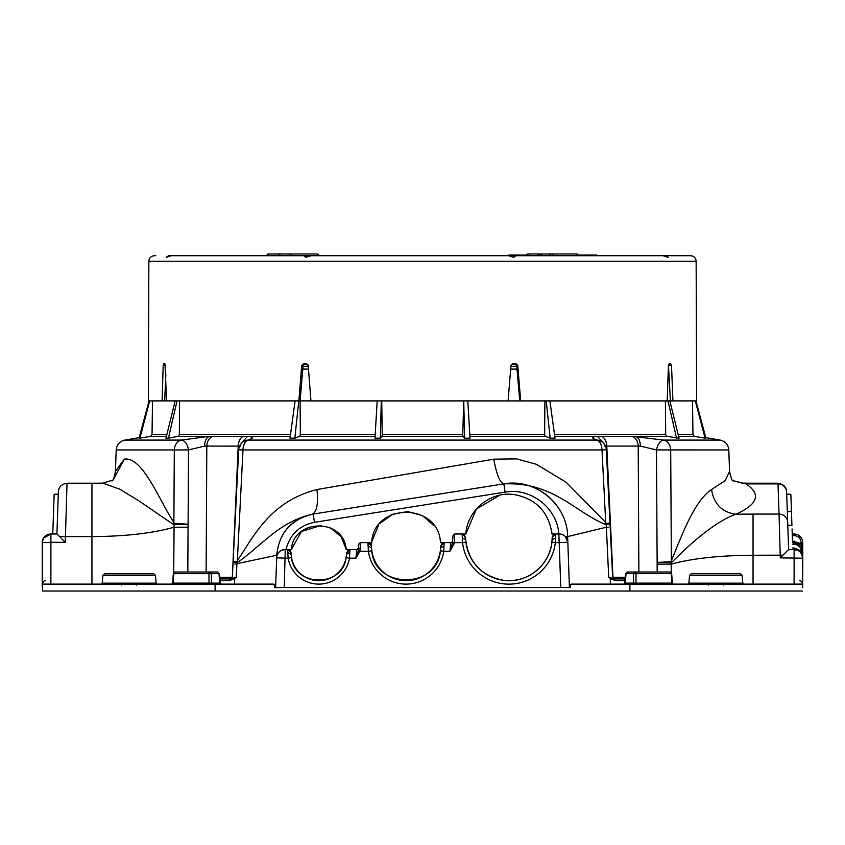 <?xml version="1.0" encoding="UTF-8"?>
<svg xmlns="http://www.w3.org/2000/svg" width="845" height="845" viewBox="0 0 845 845"><rect width="100%" height="100%" fill="white"/><g stroke="black" fill="none" stroke-linecap="round" stroke-linejoin="round"><path stroke-width="1.27" d="M139.911 438.185L139.066 438.185L149.037 400.9L152.512 400.9L152.026 434.668L150.611 436.337L139.911 438.185L149.681 400.9L166.571 400.9L164.997 363.91L163.74 363.91L163.18 365.484L162.082 400.9L164.68 400.9L165.842 374.684M168.43 438.185L165.958 438.185L175.158 400.9L179.584 400.9L179.33 434.668L178.063 436.337L168.43 438.185L177.038 400.9L310.96 400.9L308.193 365.484L306.629 363.91L303.249 363.91L301.697 365.484L298.876 400.9M380.366 438.185L374.979 438.185L377.187 400.9L381.739 400.9L382.225 434.668L382.024 436.337L380.366 438.185L381.285 400.9L467.813 400.9L470.021 438.185L464.634 438.185L463.715 400.9L462.775 434.668L382.225 434.668M508.088 400.9L520.7 400.9L517.753 365.484L516.137 363.91L512.609 363.91L510.982 365.484L508.088 400.9L467.813 400.9M469.904 436.337L545.268 436.337L544.645 434.668L544.898 400.9L549.894 400.9L555.017 438.185L550.158 438.185L546.197 400.9L519.77 400.9L516.665 365.484L514.964 363.91M638.873 572.012L638.197 446.075L640.415 446.128C640.235 440.826 638.609 437.562 635.535 436.337L666.937 436.337L665.67 434.668L665.416 400.9L672.905 400.9L671.521 365.484L670.793 363.91L669.187 363.91L668.437 365.484L667.17 400.9L549.894 400.9M678.588 436.337L694.389 436.337L692.974 434.668L692.488 400.9L695.963 400.9L705.934 438.185L705.089 438.185L695.319 400.9L670.412 400.9L668.416 364.596M303.028 366.329L308.256 366.329M510.919 366.329L516.739 366.329M559.728 587.56L570.449 587.56L569.414 587.56L567.639 536.596L567.84 542.321L565.252 536.459L567.639 536.596C567.502 504.528 535.234 477.911 503.704 483.9L312.132 514.235C279.42 521.893 262.299 544.824 238.491 561.809L234.952 562.432C231.984 561.798 232.66 561.555 236.98 561.714L236.283 577.251L234.213 577.262M285.272 587.56L560.763 587.56L559.2 542.627L567.84 542.321A8.64 8.64 0 0 0 559.2 533.987A8.64 8.64 0 0 1 567.84 542.321M801.937 554.51L802.75 558.186L802.57 587.56L802.75 542.627L802.75 551.267L800.912 545.944L794.11 542.627L800.912 545.944L802.75 551.267L802.75 558.186A8.64 8.64 0 0 0 794.11 549.535L798.567 550.782M274.551 587.56L284.237 587.56L274.551 587.56L274.329 585.057A1.035 1.035 0 0 0 274.097 584.486M42.25 587.56L42.25 542.627L43.56 538.054L50.89 533.987L56.921 533.987L52.76 533.987L54.143 494.536L52.76 533.987M608.347 527.195L606.383 527.217L606.171 524.502L604.64 524.101C574.04 511.225 552.82 481.84 503.863 483.868L505.056 492.128L314.488 522.316L313.136 514.077C291.198 519.136 279.051 532.857 276.716 555.249L277.16 555.165C278.058 552.049 280.762 550.179 285.261 549.535L284.237 587.56L275.586 587.56L276.769 556.559M67.008 483.9L65.456 536.596L91.947 536.596L91.947 483.213L67.03 483.213C61.389 484.164 58.506 487.132 58.368 492.128L56.911 533.987L59.52 536.469L65.456 536.596L65.255 542.321L59.52 536.469M43.602 537.98L50.89 533.987A8.64 8.64 0 0 0 42.25 542.627L42.25 584.106L273.294 584.106A1.035 1.035 0 0 1 273.907 584.307M240.487 444.47L247.469 436.337L243.455 436.326A10.372 6.739 -90 0 0 238.216 446.075L232.333 577.251M240.286 446.128L206.803 446.075C207.173 440.995 209.222 437.752 212.94 436.326L209.465 436.337C206.391 437.562 204.765 440.826 204.585 446.128L188.519 449.92L187.812 572.012M139.214 437.636L124.817 440.087L181.295 440.087A10.372 5.788 78.3 0 1 188.519 449.92L174.302 449.952L173.869 522.485C159.314 500.472 142.509 456.078 124.268 459.173L115.438 471.415L116.187 449.952L174.302 449.952C174.757 444.628 177.08 441.343 181.295 440.087L209.465 436.337L178.063 436.337M206.127 572.012L206.803 446.075L204.585 446.128M65.255 542.321L50.89 542.321L50.89 533.987L46.443 535.223M43.539 538.096L42.25 542.627L50.89 542.321L50.89 584.106M173.732 572.625L174.059 527.217L188.034 527.195M219.711 578.92L230.738 578.92L236.283 577.251L234.73 578.498L234.604 584.106M174.123 523.277L173.869 522.485L172.898 524.101L174.091 524.502L188.097 524.249L174.123 523.277L174.059 527.217C152.596 533.29 125.229 536.406 91.947 536.596L91.947 584.106M172.898 524.101L138.506 500.61L119.832 489.192L102.773 483.15L113.156 480.023L124.268 459.173M516.982 369.096L510.686 369.096M308.478 369.096L302.785 369.096M330.575 527.977L341.169 536.744L346.228 549.535L349.946 549.535L349.471 558.186L346.059 557.605L346.302 555.883M314.488 522.316C299.352 525.484 289.867 534.558 286.032 549.535L291.356 549.535L301.401 531.494L321.153 525.442M291.293 555.883L291.356 556.454C293.532 587.835 344.063 587.845 346.228 556.454M346.228 549.535C344.063 518.154 293.532 518.154 291.356 549.535M440.467 542.574L444.153 542.627L443.752 551.267L440.329 550.792L440.604 547.887L440.477 549.535C438.661 589.852 373.501 589.852 371.684 549.535L371.557 547.887L368.103 545.944L368.409 551.267L371.832 550.792A34.571 34.571 0 0 0 440.329 550.792M370.205 543.419L371.451 545.902L368.008 542.627L371.684 542.627C373.501 502.31 438.661 502.31 440.477 542.627M553.454 534.769L552.197 537.262L552.07 539.701L555.524 538.054L555.651 533.987L551.996 533.987C548.69 511.869 536.047 498.719 514.077 494.536C490.596 491.072 467.095 510.295 465.849 533.987L462.194 533.987L462.321 538.054L465.775 539.701L464.391 534.769M465.849 540.895C469.155 563.013 481.787 576.153 503.768 580.346C527.248 583.81 550.739 564.576 551.996 540.895M295.106 400.9L289.983 438.185L294.842 438.185L298.803 400.9M276.621 557.88A8.64 8.64 0 0 1 285.261 549.535A8.64 8.64 0 0 0 276.621 557.88L276.716 555.249L276.621 557.88L288.124 558.186L287.638 549.535L291.092 552.82L289.846 550.327M505.056 492.128C530.702 487.322 557.204 507.961 558.83 533.987L559.2 542.627L555.302 542.627L555.524 538.054M563.541 535.149L561.671 534.346M291.187 554.51L287.722 552.25M349.862 552.25L346.408 554.447L347.749 550.327M291.092 552.82L291.176 554.447M346.492 552.82L349.946 549.535L356.791 549.535L349.946 549.535M356.791 549.535A1.732 1.732 0 0 0 358.512 547.961A1.732 1.732 0 0 1 356.791 549.535L355.882 558.186L349.471 558.186A31.107 31.107 0 0 1 288.124 558.186L291.525 557.605A27.653 27.653 0 0 0 346.059 557.605M291.525 557.605L291.345 556.369M444.058 545.944L440.604 547.887L441.956 543.419M371.451 545.902L371.832 550.792M440.71 545.902L444.153 542.627L450.829 542.627L449.92 551.267L443.752 551.267A38.025 38.025 0 0 1 368.409 551.267L359.938 551.267L355.882 558.186L358.238 550.982L359.938 551.267L360.561 542.627L368.008 542.627L368.103 545.944M552.197 537.262L555.651 533.987L559.2 533.987M552.07 539.701L551.859 542.236L555.302 542.627A46.665 46.665 0 0 1 462.542 542.627L465.975 542.236A43.211 43.211 0 0 0 551.859 542.236L551.933 541.624L551.859 542.236M465.975 542.236L465.775 539.701M465.637 537.262L462.194 533.987L454.747 533.987L454.145 542.627L462.542 542.627L462.321 538.054M371.557 544.275L371.811 541.529L378.592 525.115M294.842 438.185L299.732 436.337L300.355 434.668L300.102 400.9L303.101 365.484L301.697 365.484M382.024 436.337L462.975 436.337L462.775 434.668M462.975 436.337L464.634 438.185M545.268 436.337L550.158 438.185M551.88 532.804L551.796 532.044M380.166 523.203L390.981 514.985M640.415 446.128L656.48 449.92C657.769 443.931 660.177 440.657 663.705 440.087L632.06 436.326A10.372 7.88 -90 0 1 638.197 446.075L606.784 446.075C606.467 440.995 604.724 437.752 601.545 436.326L597.531 436.337L604.513 444.47M598.925 440.382A10.372 10.372 0 0 1 606.298 449.793L602.01 449.952L605.707 522.485L566.118 482.231L536.3 464.264L516.517 458.877L493.786 459.173L316.959 489.54C269.639 501.613 253.68 536.691 237.35 560.636L242.99 449.952L602.01 449.952C601.693 444.628 600.003 441.343 596.961 440.087A10.372 8.418 -73.3 0 1 598.925 440.382L598.038 440.171M290.236 436.337L247.469 436.337C253.68 436.918 253.87 438.164 248.039 440.087L596.961 440.087C591.13 438.164 591.32 436.918 597.531 436.337L554.764 436.337M625.448 577.251L612.974 577.251L606.784 446.075L604.714 446.128M246.962 440.171L248.039 440.087A10.372 6.073 -90 0 0 242.99 449.952L238.702 449.793L232.988 563.995M371.282 542.627L368.008 542.627M360.561 542.627L358.84 544.201L358.238 550.982M358.28 550.581L360.002 550.602M358.84 544.201L359.368 543.103M465.468 533.987L462.194 533.987M454.747 533.987L453.026 535.561L454.747 533.987L453.026 535.561L452.318 543.684L449.92 551.267L454.04 543.842L452.318 543.684L452.424 542.479L454.145 542.627L454.04 543.842M450.829 542.627A1.732 1.732 0 0 0 452.55 541.043L452.55 541.043A1.732 1.732 0 0 1 450.829 542.627M359.157 548.722L357.435 548.754M234.847 564.122L276.716 555.249M614.114 578.92L612.667 577.251M567.639 536.596L606.383 527.217L608.717 577.251L610.787 577.262M230.738 578.92L229.671 580.589L234.73 578.498L234.54 577.874M610.396 584.106L610.27 578.498L615.329 580.589L614.262 578.92L625.289 578.92M614.262 578.92L608.717 577.251L610.27 578.498L610.46 577.874M493.786 459.173C496.606 474.689 499.965 482.928 503.863 483.868L312.132 514.235C316.791 512.25 318.396 504.011 316.959 489.54M606.087 523.277C610.417 523.139 611.115 523.467 608.178 524.249L606.171 524.502L605.707 522.485L604.64 524.101M557.193 506.134A55.305 55.305 0 0 0 535.487 488.283A55.305 55.305 0 0 1 557.193 506.134M238.491 561.809L237.35 560.636L236.98 561.714M294.303 521.946A43.211 43.211 0 0 0 282.378 535.329A43.211 43.211 0 0 1 294.303 521.946M788.596 549.535L792.779 549.535C791.68 518.154 791.68 518.154 792.779 549.535L788.628 549.535C787.54 518.154 787.54 518.154 788.628 549.535L787.677 522.316A8.64 8.534 178 0 0 779.048 514.077L780.284 557.88L788.596 549.535L794.11 549.535L794.11 584.106M787.783 525.337L791.934 525.337L790.846 494.23L786.706 494.23L787.793 525.674L786.632 492.128L788.628 549.535L794.11 549.535L794.11 547.961L801.155 550.982L802.75 558.186L802.57 587.56M791.744 519.971L791.501 513M792.061 528.938L792.536 542.627L798.557 543.863M787.308 511.51L791.448 511.51L791.406 510.084M666.937 436.337L679.042 438.185L669.842 400.9M676.57 438.185L667.962 400.9M777.97 483.213L753.053 483.213L753.053 483.9L777.991 483.9L777.97 483.213C783.611 484.164 786.494 487.132 786.632 492.128A8.64 8.534 178 0 0 777.991 483.9L779.048 514.077L753.053 514.077L753.053 555.249C719.496 555.429 692.213 558.397 671.205 564.143L671.268 572.625M801.461 538.085L801.44 538.054A8.64 8.64 0 0 1 801.461 538.096L798.557 535.223A8.64 8.64 0 0 1 801.398 537.98M792.779 549.535L794.11 549.535L792.779 549.535M802.095 554.88L800.395 552.25M800.912 545.944L794.11 542.627C799.053 543.05 801.926 545.712 802.729 550.602L801.461 546.736M799.962 536.269L798.662 535.276M801.461 553.655L802.75 558.186L780.284 557.88M694.389 436.337L705.089 438.185M792.589 544.201L794.11 544.201C798.06 544.55 800.363 546.673 800.997 550.581L802.729 550.602M801.155 550.982L802.75 551.267L801.018 543.684L802.75 543.842M792.24 533.987L794.11 533.987C799.359 534.505 802.243 537.378 802.75 542.627L801.018 542.479L801.018 543.684L792.483 541.043M657.146 564.122L656.48 449.92L728.812 449.952C728.263 444.628 725.39 441.343 720.183 440.087L663.705 440.087A10.372 8.408 -90 0 1 670.698 449.952L671.352 560.636L671.11 561.714L657.114 562.432L671.131 562.59L671.205 564.143L657.146 564.122L657.188 572.012M728.812 449.952L729.562 471.415L725.179 480.604L711.522 489.54C693.597 501.613 681.524 536.691 671.352 560.636L672.335 561.809L671.131 562.59L671.11 561.714M753.053 483.213L742.227 483.15L745.934 483.868C761.387 494.135 758.028 504.264 735.868 514.235C714.374 521.893 689.161 544.824 672.335 561.809M711.522 489.54C713.909 504.011 722.021 512.25 735.868 514.235L753.053 514.077M742.227 483.15L732.773 480.594L745.934 483.868L753.053 483.9M379.996 523.393L392.471 514.309L407.66 511.552L422.532 515.682L434.119 525.865M499.754 495.212L476.39 508.996L465.849 533.987M661.043 572.012L627.391 572.012L626.039 573.649L625.247 583.092L624.233 584.106L625.807 573.597L627.391 572.012L669.948 572.012A1.732 1.31 90 0 1 671.257 573.649L671.965 583.124A1.035 0.792 -90 0 0 672.747 584.106M669.948 572.012A1.732 1.732 0 0 1 671.669 573.607L636.053 573.649A1.732 1.13 -90 0 0 634.933 572.012L633.613 573.649L636.053 573.649L636 583.124L636.665 584.106M42.43 587.56L42.609 591.025L802.391 591.025M571.093 584.307A1.035 1.035 0 0 1 571.706 584.106L802.75 584.106L802.697 585.057M626.039 573.649L633.613 573.649L633.56 583.124L671.965 583.124M625.131 583.124L633.56 583.124L632.768 584.106M570.449 587.56L570.671 585.057A1.035 1.035 0 0 1 570.903 584.486M570.671 585.057L571.706 584.106M218.961 573.649L217.609 572.012L219.193 573.597L220.767 584.106L219.753 583.092L218.961 573.649L211.387 573.649L210.067 572.012A1.732 1.13 90 0 0 208.947 573.649L209 583.124L211.44 583.124L212.232 584.106M175.052 572.012A1.732 1.732 0 0 0 173.331 573.607L173.743 573.649A1.732 1.31 -90 0 1 175.052 572.012L217.609 572.012M42.609 591.025L42.303 585.057M219.869 583.124L211.44 583.124L211.387 573.649L173.743 573.649L173.035 583.124L172.253 584.106M173.035 583.124L209 583.124A1.035 0.676 -90 0 1 208.335 584.106M274.329 585.057L273.294 584.106M307.886 364.596L303.408 364.596L303.101 365.484M511.299 364.596L516.041 364.596M303.788 364.596L304.749 363.91M628.659 255.708L690.608 255.708C693.956 256.035 695.805 257.873 696.143 261.221L696.629 400.9L695.963 400.9M680.457 255.708L666.325 255.708L668.173 257.292L662.976 255.708L516.063 255.708L513.697 257.292L508.722 255.708L310.992 255.708L305.805 257.292L303.957 255.708L171.25 255.708L166.264 257.292L168.63 255.708L200.17 255.708M155.29 255.708L155.839 255.708M149.037 400.9L148.371 400.9L148.857 261.221L696.143 261.221M175.158 400.9L166.571 400.9M377.187 400.9L310.96 400.9M255.137 255.708L370.099 255.708M448.072 255.708L568.431 255.708M204.553 255.708L203.972 255.708M686.045 255.708L689.71 255.708M268.383 255.708L268.002 253.975L316.833 253.975M279.748 253.975L305.246 253.975M527.829 253.975L526.097 255.708A1.732 1.69 90 0 1 527.829 253.975L528.167 253.975A1.732 1.69 90 0 1 529.857 255.708M553.676 253.975L528.167 253.975M539.459 253.975L539.754 253.975A1.732 1.69 90 0 1 541.444 255.708M565.252 253.975L539.754 253.975M549.313 255.708A1.732 1.69 90 0 1 551.003 253.975L551.341 253.975A1.732 1.69 90 0 1 553.031 255.708M577.029 255.708L576.998 253.975L551.341 253.975M508.901 255.708L508.901 255.021L526.245 255.021M509.672 255.708L509.672 255.021M510.971 255.708L510.971 255.021M511.827 255.708L511.827 255.021M513.126 255.708L513.126 255.021M513.908 255.708L513.908 255.021M518.851 255.708L518.851 255.021M519.274 255.708L519.274 255.021M519.855 255.708L519.855 255.021M520.604 255.708L520.604 255.021L520.615 255.708M515.883 255.708L515.883 255.021M516.041 255.708L516.041 255.021M516.612 255.708L516.612 255.021M517.774 255.708L517.774 255.021M524.692 255.708L524.692 255.021M525.579 255.708L525.579 255.021M522.273 255.708L522.273 255.021M522.294 255.708L522.294 255.021M522.939 255.708L522.939 255.021M523.488 255.708L523.488 255.021M524.111 255.708L524.111 255.021M578.582 255.021L596.802 255.021L596.802 255.708M578.952 255.708L578.952 255.021M579.839 255.708L579.839 255.021M582.744 255.708L582.744 255.021M582.828 255.708L582.828 255.021M583.589 255.708L583.589 255.021M584.613 255.708L584.613 255.021M585.754 255.708L585.754 255.021M586.948 255.708L586.948 255.021M588.12 255.708L588.12 255.021M588.395 255.708L588.395 255.021M594.711 255.708L594.711 255.021M595.176 255.708L595.176 255.021M596.285 255.708L596.285 255.021M588.785 255.708L588.785 255.021M588.859 255.708L588.859 255.021M589.546 255.708L589.546 255.021M590.475 255.708L590.475 255.021M591.489 255.708L591.489 255.021M592.567 255.708L592.567 255.021M593.634 255.708L593.634 255.021M166.824 434.668L152.026 434.668M150.611 436.337L166.412 436.337M290.469 434.668L179.33 434.668M212.94 436.326L243.455 436.326M231.445 578.698A1.732 1.141 -90 0 0 232.026 577.251L219.552 577.251M375.191 434.668L300.355 434.668M299.732 436.337L375.095 436.337M544.645 434.668L469.809 434.668M665.67 434.668L554.531 434.668M601.545 436.326L632.06 436.326M219.869 580.589L229.671 580.589M615.329 580.589L625.131 580.589M753.053 584.106L753.053 555.249L782.924 555.165M794.11 552.82L794.11 551.996M792.726 547.961L794.11 547.961M794.11 544.201L794.11 541.043M692.974 434.668L678.176 434.668M792.293 535.561L794.11 535.561C798.314 535.973 800.616 538.276 801.018 542.479M794.11 535.561L794.268 533.987M723.225 575.318L689.541 575.318L691.263 573.734L740.378 573.734L742.1 575.318L723.225 575.318M629.905 591.025L629.905 584.106M742.1 575.318L742.787 583.156L688.855 583.156L687.819 584.106M103.967 575.318L102.9 575.318L104.622 573.734L153.737 573.734L155.459 575.318L103.967 575.318M215.095 591.025L215.095 584.106M155.459 575.318L156.145 583.156L102.213 583.156L101.178 584.106M517.753 365.484L516.665 365.484M671.521 365.484L668.575 365.484M165.588 365.484L163.18 365.484M291.557 255.708L291.367 253.975M318.861 255.708A1.732 1.69 -90 0 0 317.171 253.975L318.903 255.708M279.97 255.708L279.779 253.975M537.726 255.708A1.732 1.69 90 0 1 539.416 253.975L537.684 255.708M54.154 494.23L58.294 494.23M45.704 580.652C44.869 579.776 43.708 580.927 42.25 584.106M148.804 400.9L148.794 401.808M116.187 449.952C116.737 444.628 119.61 441.343 124.817 440.087M91.947 483.213L102.773 483.15M111.91 480.932C112.86 481.132 114.033 477.953 115.438 471.415M246.075 440.382A10.372 10.372 0 0 0 238.702 449.793M232.977 563.995L232.333 577.272L230.6 578.92M606.298 449.793L612.667 577.272L614.399 578.92M799.296 580.652L799.338 580.652C800.13 579.776 801.292 580.927 802.75 584.106M799.349 580.652L799.898 580.705M800.479 580.864L801.472 581.423M801.44 538.054L799.391 535.783M696.195 400.9L696.206 401.808M705.786 437.636L720.183 440.087M733.09 480.932C732.14 481.132 730.967 477.953 729.562 471.415M708.385 585.057L707.349 584.106M723.257 585.057L724.292 584.106M671.669 573.607L672.377 583.145L673.412 584.106M689.541 575.318L688.855 583.156M742.787 583.156L743.822 584.106M105.065 573.797L153.294 573.797M121.743 585.057L120.708 584.106M136.615 585.057L137.65 584.106M173.331 573.607L172.623 583.145L171.588 584.106M102.9 575.318L102.213 583.156M156.145 583.156L157.181 584.106M148.857 261.221C149.195 257.873 151.044 256.035 154.392 255.708M289.444 255.708L291.176 253.975M277.857 255.708L279.589 253.975M266.281 255.708L268.002 253.975M551.003 253.975L549.271 255.708M578.719 255.708L576.998 253.975"/></g></svg>

